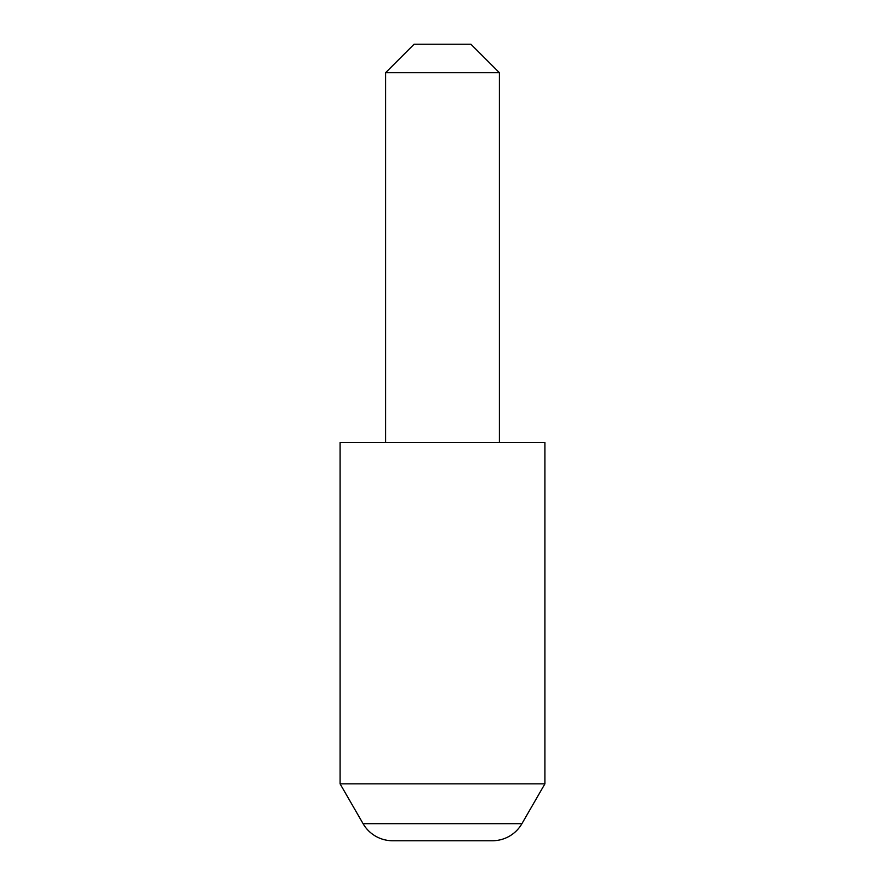 <?xml version="1.0" encoding="UTF-8"?>
<svg xmlns="http://www.w3.org/2000/svg" width="885" height="885" viewBox="0 0 885 885"><rect width="100%" height="100%" fill="white"/><g stroke="black" fill="none" stroke-linecap="round" stroke-linejoin="round"><path stroke-width="0.66" stroke-dasharray="4.42 3.32" d="M499.394 442.5L385.606 442.5L499.394 442.5M385.606 72.692L499.394 72.692M470.942 44.25L414.058 44.25M544.906 783.856L340.094 783.856M544.906 442.5L340.094 442.5M521.918 823.681L363.082 823.681"/><path stroke-width="1.33" d="M392.652 840.75L492.348 840.75L392.652 840.75A34.139 34.139 0 0 1 363.082 823.681L340.094 783.856L544.906 783.856L544.906 442.5L340.094 442.5L340.094 783.856M492.348 840.75A34.139 34.139 0 0 0 521.918 823.681L544.906 783.856M385.606 72.692L414.058 44.25L470.942 44.25L499.394 72.692L385.606 72.692L385.606 442.5M499.394 72.692L499.394 442.5M363.082 823.681L521.918 823.681"/></g></svg>

